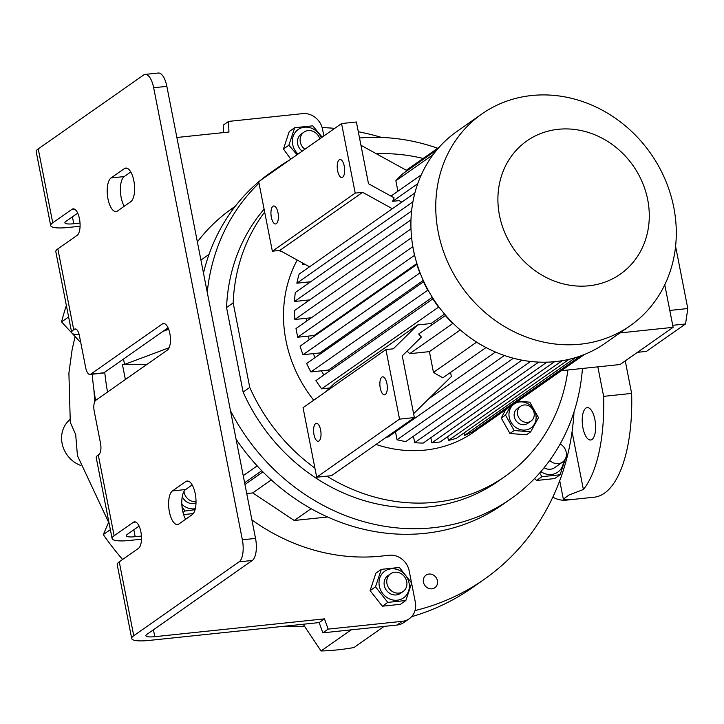 <?xml version="1.0" encoding="UTF-8"?>
<svg xmlns="http://www.w3.org/2000/svg" width="724" height="724" viewBox="0 0 724 724"><rect width="100%" height="100%" fill="white"/><g stroke="black" fill="none" stroke-linecap="round" stroke-linejoin="round"><path stroke-width="1.09" d="M560.15 443.975A10.851 9.702 -125 0 1 562.566 462.093A10.851 9.702 -125 0 1 558.385 463.641A10.851 9.702 -125 0 1 549.733 460.364M562.566 462.093L554.62 467.668A10.851 9.702 -125 0 1 550.439 469.224A10.851 9.702 -125 0 1 544.095 467.758M540.882 471.605A16.317 14.589 55 0 0 563.544 461.297M539.615 473.062L541.995 476.682L560.059 474.781L565.562 458.455M541.995 476.682L536.565 480.483L534.647 478.464M560.059 474.781L554.638 478.582L536.565 480.483M327.619 516.99L294.234 520.493L252.757 492.908L246.73 493.542M125.379 379.53L122.456 364.634L124.555 364.416L169.126 347.737M123.496 359.032L124.555 364.416M574.023 411.956A253.129 226.331 -125 0 1 484.247 579.318A253.129 226.331 -125 0 1 415.006 610.576M322.135 127.578A253.129 226.331 -125 0 1 334.696 128.365M358.289 131.723A253.129 226.331 -125 0 1 381.566 137.451M229.508 210.34A195.272 174.602 -125 0 1 234.712 207.001M107.532 392.046A253.129 226.331 -125 0 1 104.745 372.181M428.997 574.041A7.683 6.869 55 0 0 426.029 575.146A7.683 6.869 55 0 0 423.956 583.843A7.683 6.869 55 0 0 431.893 588.82A7.683 6.869 55 0 0 434.853 587.725A7.683 6.869 55 0 0 436.925 579.028A7.683 6.869 55 0 0 428.997 574.041M110.347 529.642L103.306 534.584A253.129 226.331 55 0 0 122.609 559.48M319.203 622.721A253.129 226.331 -125 0 1 318.605 622.631M351.167 629.853L321.04 650.976A253.129 226.331 55 0 0 353.982 647.518L384.109 626.396M484.247 579.318L472.31 587.689A253.129 226.331 -125 0 1 411.612 616.667M244.622 482.763L261.78 470.727M244.956 484.501L262.93 471.894M252.757 492.908L271.301 479.912M294.234 520.493L311.112 508.655M323.863 135.967L322.551 129.288A18.082 16.163 55 0 0 302.668 113.632L228.549 121.415L223.245 125.134L223.526 132.592M80.083 226.241L68.481 227.454A28.933 5.756 168.9 0 1 50.698 225.589L36.2 151.696A28.933 5.756 -11.1 0 1 38.236 148.9L143.633 74.997A18.082 7.249 -96 0 1 145.153 74.409L158.33 73.024A18.082 7.249 84 0 1 166.846 86.355L153.669 87.74A18.082 7.249 -96 0 0 145.153 74.409M197.362 241.897A195.272 174.602 -125 0 1 232.142 208.458A195.272 174.602 -125 0 1 235.2 206.367M168.058 327.8L103.903 372.779L90.726 374.163A9.041 3.629 84 0 1 89.957 374.453A9.041 3.629 84 0 1 85.704 367.792L79.396 335.628A9.041 3.629 -96 0 0 75.133 328.958A9.041 3.629 -96 0 0 74.373 329.257L73.712 329.719A28.933 5.756 168.9 0 0 71.676 332.524L55.811 251.671A28.933 5.756 -11.1 0 1 57.848 248.866L77.07 235.391A13.557 5.439 -96 0 0 79.73 220.313A13.557 5.439 -96 0 0 73.097 208.865A13.557 5.439 -96 0 0 71.957 209.308L52.734 222.793A28.933 5.756 168.9 0 0 50.698 225.589M71.676 332.524A28.933 5.756 168.9 0 0 79.224 334.859M77.694 213.137L65.911 221.408A14.462 2.878 168.9 0 0 64.889 222.802A14.462 2.878 168.9 0 0 73.785 223.743L80.029 223.083M228.549 121.415L228.947 132.021L176.882 137.488M290.795 159.153L283.446 149.008L289.238 131.542L294.668 127.732L288.876 145.198L297.057 154.755M90.726 374.163L162.312 323.963A13.557 5.439 84 0 1 163.452 323.519A13.557 5.439 84 0 1 169.841 333.52A13.557 5.439 84 0 1 167.425 350.045L95.84 400.236A9.041 3.629 -96 0 0 94.229 411.259L100.536 443.423A9.041 3.629 84 0 1 98.935 454.437L98.265 454.907A28.933 5.756 168.9 0 0 96.238 457.704L112.102 538.556A28.933 5.756 -11.1 0 1 114.13 535.751L133.352 522.276A13.557 5.439 84 0 1 134.492 521.832A13.557 5.439 84 0 1 141.135 533.28A13.557 5.439 84 0 1 138.474 548.358L119.252 561.833A28.933 5.756 168.9 0 0 117.216 564.639L131.714 638.532A28.933 5.756 -11.1 0 1 133.741 635.726L119.252 561.833M239.146 561.833A18.082 7.249 -96 0 0 242.359 539.796L255.536 538.412A18.082 7.249 84 0 1 252.323 560.448L239.146 561.833L133.741 635.726M242.359 539.796L153.669 87.74M172.448 490.917L185.706 481.623A17.177 6.887 84 0 1 187.145 481.053A17.177 6.887 84 0 1 195.552 495.551A17.177 6.887 84 0 1 192.186 514.655L178.928 523.95A17.177 6.887 84 0 1 177.48 524.511A17.177 6.887 84 0 1 169.389 511.85A17.177 6.887 84 0 1 172.448 490.917L185.625 489.533L192.177 484.935M111.044 177.95L124.302 168.656A17.177 6.887 84 0 1 125.75 168.086A17.177 6.887 84 0 1 134.157 182.593A17.177 6.887 84 0 1 130.782 201.688L117.523 210.983A17.177 6.887 84 0 1 116.075 211.553A17.177 6.887 84 0 1 107.985 198.883A17.177 6.887 84 0 1 111.044 177.95L124.22 176.565L130.773 171.968M124.229 206.286A17.177 6.887 84 0 1 121.161 197.498A17.177 6.887 84 0 1 124.22 176.565M185.625 519.253A17.177 6.887 84 0 1 182.566 510.465A17.177 6.887 84 0 1 185.625 489.533M409.241 618.749L403.938 622.459A18.082 16.163 -125 0 1 396.969 625.047L402.273 621.328A18.082 16.163 55 0 0 409.241 618.749A18.082 16.163 55 0 0 415.332 602.214L411.612 583.218M411.54 582.847L409.196 570.91A18.082 16.163 55 0 0 389.313 555.254L381.077 556.123A195.272 174.602 55 0 1 251.907 519.913M402.273 621.328L328.153 629.111L324.461 618.857L154.8 636.677A14.462 2.878 -11.1 0 1 145.904 635.744A14.462 2.878 -11.1 0 1 146.927 634.342L252.323 560.448M141.433 536.05L135.18 536.701A14.462 2.878 -11.1 0 1 126.293 535.769A14.462 2.878 -11.1 0 1 127.306 534.366L139.099 526.104M387.793 602.395L405.856 600.504L400.435 604.305L382.363 606.205L370.091 590.63L375.883 573.164L381.313 569.363L375.512 586.829L387.793 602.395L382.363 606.205M193.281 513.569L183.625 514.592M181.986 506.556L184.964 511.026L195.064 509.696M184.964 511.026L183 512.402M181.824 504.302A16.317 14.589 55 0 0 195.317 508.71M182.258 496.646A10.851 9.702 55 0 0 196.005 502.89M196.023 501.714A10.851 9.702 -125 0 1 183.987 491.424M396.969 625.047L322.85 632.83L319.157 622.577L149.497 640.396A28.933 5.756 -11.1 0 1 131.714 638.532M141.488 539.199L129.877 540.421A28.933 5.756 -11.1 0 1 112.102 538.556M328.153 629.111L322.85 632.83M324.461 618.857L319.157 622.577M255.536 538.412L166.846 86.355M89.957 374.453L103.143 373.068A9.041 3.629 -96 0 0 103.903 372.779M322.18 137.144L312.732 125.84L294.668 127.732M298.035 154.076A16.317 14.589 -125 0 1 292.677 144.447A16.317 14.589 -125 0 1 302.768 127.478A16.317 14.589 -125 0 1 321.302 137.759M283.446 149.008L288.876 145.198M302.207 151.153A10.851 9.702 -125 0 1 300.007 148.999A10.851 9.702 -125 0 1 301.311 134.003L303.962 132.139A10.851 9.702 -125 0 1 317.727 134.908A10.851 9.702 -125 0 1 319.782 138.827M304.858 149.289A10.851 9.702 -125 0 1 302.659 147.135A10.851 9.702 -125 0 1 303.962 132.139M303.166 624.251L321.04 650.976M75.07 336.497L72.101 349.792L68.898 373.15L70.291 422.363L75.694 434.59L77.441 455.668L108.654 522.339M572.069 431.83L583.381 489.514L568.964 495.008L563.335 499.126L568.919 499.66A122.039 48.942 84 0 1 566.177 500.139A122.039 48.942 84 0 1 552.819 497.153M594.893 419.621A16.272 6.525 -96 0 0 587.227 407.621A16.272 6.525 -96 0 0 582.956 427.993A16.272 6.525 -96 0 0 590.63 439.993A16.272 6.525 -96 0 0 594.893 419.621M597.843 366.851L603.635 396.354A122.039 48.942 84 0 1 583.381 489.514M603.635 396.354L631.636 393.413L625.255 360.887M631.636 393.413A122.039 48.942 84 0 1 594.178 497.198L566.177 500.139M66.373 305.483A253.129 226.331 55 0 0 61.576 321.909L80.056 341.9L80.554 341.565M94.717 401.766L93.93 389.91M68.626 316.967L61.576 321.909M108.835 521.923L103.306 534.584M69.929 419.612A27.123 24.254 55 0 0 62.309 444.355A27.123 24.254 55 0 0 80.509 465.378M162.918 331.402L168.656 329.248M146.719 364.57L122.456 364.634M209.037 254.377L200.928 260.07M257.183 465.876L243.228 475.668M95.604 400.435A253.129 226.331 -125 0 1 92.247 374.218M203.489 273.12A202.503 181.063 -125 0 1 258.73 181.796M259.988 180.747A202.503 181.063 -125 0 1 270.414 172.792L278.369 167.217A202.503 181.063 -125 0 1 289.401 160.131M582.449 368.471A202.503 181.063 -125 0 1 510.863 498.827L502.909 504.411A202.503 181.063 -125 0 1 236.06 439.142M207.245 292.279A202.503 181.063 -125 0 1 259.002 183.163M267.943 175.172A202.503 181.063 -125 0 1 278.369 167.217M359.52 137.994A202.503 181.063 -125 0 1 437.694 148.248M233.173 302.894L226.549 307.537L243.128 392.073L249.762 387.431L233.173 302.894A180.801 161.669 -125 0 1 264.667 212.06M226.549 307.537A180.801 161.669 -125 0 1 264.106 209.182M567.915 369.991A180.801 161.669 -125 0 1 505.035 476.419L498.411 481.062A180.801 161.669 -125 0 1 243.128 392.073M510.863 498.827A202.503 181.063 -125 0 1 230.476 410.698M376.444 153.805A180.801 161.669 -125 0 1 423.124 158.465M505.035 476.419A180.801 161.669 -125 0 1 326.895 476.157M314.904 468.102A180.801 161.669 -125 0 1 249.762 387.431M480.048 427.332A126.564 113.17 -125 0 1 376.046 444.455M313.709 400.2A126.564 113.17 -125 0 1 285.944 340.488A126.564 113.17 -125 0 1 297.22 260.043M510.601 406.273L505.497 415.078L514.167 430.536L530.674 431.821L526.448 434.789L509.94 433.495L501.27 418.038L505.596 409.784M323.899 374.978A106.672 95.387 -125 0 1 321.411 370.815M314.958 357.674A106.672 95.387 -125 0 1 313.365 353.62M309.166 339.782A106.672 95.387 -125 0 1 308.361 336.108M306.415 321.23A106.672 95.387 -125 0 1 306.27 318.288M306.994 301.808A106.672 95.387 -125 0 1 307.211 300.152M583.933 354.669L480.075 427.486A126.564 113.17 55 0 0 484.736 424.409L584.549 354.425M480.075 427.486L479.894 426.526M575.48 357.602L464.536 435.386A126.564 113.17 55 0 0 472.256 431.884L580.585 355.927M464.536 435.386L464.057 432.934M562.159 360.697L448.446 440.427A126.564 113.17 55 0 0 456.428 438.282L569.055 359.321M448.446 440.427L447.694 436.626M430.825 437.73L431.83 442.844L440.065 441.975L554.575 361.692M413.44 436.201L414.707 442.672A126.564 113.17 55 0 0 423.187 443.079L538.701 362.091M395.485 431.821L397.051 439.785A126.564 113.17 55 0 0 405.802 441.559L521.932 360.145M386.887 436.853A126.564 113.17 55 0 0 387.856 437.169L504.384 355.475M329.71 387.983L321.646 388.824L438.898 306.904M433.178 298.632L315.954 380.553A126.564 113.17 55 0 0 321.646 388.824M329.203 371.258A108.482 96.998 -125 0 1 328.47 370.073L310.868 371.919L428.065 289.998M423.812 281.573L306.659 363.493A126.564 113.17 55 0 0 310.868 371.919M320.225 353.982A108.482 96.998 -125 0 1 319.8 352.941L303.003 354.706L420.092 272.803M417.114 264.242L300.089 346.144A126.564 113.17 55 0 0 303.003 354.706M314.343 336.144A108.482 96.998 -125 0 1 314.189 335.493L297.709 337.23L295.998 328.533L412.78 246.658L414.481 255.355L297.709 337.23M410.997 228.893L294.36 310.668A126.564 113.17 55 0 0 294.858 319.492L311.374 317.755M411.594 210.992L295.292 292.532A126.564 113.17 55 0 0 294.496 301.492L309.736 299.89M414.879 192.946L299.139 274.097A126.564 113.17 55 0 0 296.849 283.202L310.668 281.754M302.958 263.201A126.564 113.17 55 0 0 302.397 264.586L304.967 264.314M416.879 263.5L314.189 335.493M319.8 352.941L423.278 280.396M328.47 370.073L432.319 297.265M326.144 391.485L334.732 383.05L417.585 324.949L431.042 323.538L444.572 314.053M431.042 323.538A108.482 96.998 55 0 0 432.02 324.651M619.952 332.922L673.112 327.329L664.768 284.785M561.362 370.679L620.079 364.516L673.112 327.329M433.468 372.408L476.573 342.19A126.564 113.17 55 0 0 486.021 347.538L442.925 377.756A126.564 113.17 -125 0 1 433.468 372.408L429.395 351.629L409.703 353.692A126.564 113.17 -125 0 1 407.114 351.086M445.685 315.356L418.68 333.999A126.564 113.17 -125 0 0 421.404 337.04L402.263 355.855L414.372 417.576L399.548 419.133L385.91 349.583L393.322 348.805L417.585 324.949M409.703 353.692L452.808 323.474A126.564 113.17 55 0 1 445.215 315.402M460.319 329.945L429.395 351.629M453.26 323.429L452.808 323.474M399.548 419.133L316.696 477.225L331.52 475.668L414.372 417.576M380.272 388.145A9.041 3.629 84 0 1 382.643 376.833A9.041 3.629 84 0 1 386.906 383.503A9.041 3.629 84 0 1 384.534 394.815A9.041 3.629 84 0 1 380.272 388.145M316.696 477.225L303.048 407.675L385.91 349.583M313.99 434.617A9.041 3.629 84 0 1 316.361 423.305A9.041 3.629 84 0 1 320.614 429.975A9.041 3.629 84 0 1 318.243 441.287A9.041 3.629 84 0 1 313.99 434.617M436.952 149.805L402.888 173.688A126.564 113.17 -125 0 0 395.865 180.765L433.142 154.637M417.703 183.742L392.652 201.308A126.564 113.17 -125 0 1 394.091 197.833L368.498 183.724L356.389 121.994L341.565 123.56L355.203 193.1L362.615 192.322L392.372 208.729M401.829 202.096L399.159 200.629L392.652 201.308M390.969 196.113L421.268 174.864M395.865 180.765L397.919 191.236M337.637 170.81A9.041 3.629 84 0 1 340.009 159.497A9.041 3.629 84 0 1 344.262 166.158A9.041 3.629 84 0 1 341.891 177.48A9.041 3.629 84 0 1 337.637 170.81M271.346 217.281A9.041 3.629 84 0 1 273.717 205.969A9.041 3.629 84 0 1 277.98 212.639A9.041 3.629 84 0 1 275.609 223.951A9.041 3.629 84 0 1 271.346 217.281M341.565 123.56L258.703 181.652L272.351 251.201L355.203 193.1M630.233 325.709L605.391 343.122A129.27 115.596 -125 0 1 413.404 249.644A129.27 115.596 -125 0 1 456.971 131.424L481.813 114.003A129.27 115.596 -125 0 1 673.8 207.48A129.27 115.596 -125 0 1 630.233 325.709A129.27 115.596 -125 0 1 438.246 232.232A129.27 115.596 -125 0 1 481.813 114.003M647.718 199.752A81.36 72.753 -125 0 1 588.938 285.781A81.36 72.753 -125 0 1 499.469 215.327A81.36 72.753 -125 0 1 558.24 129.297A81.36 72.753 -125 0 1 647.718 199.752M406.345 170.294L439.07 147.352M546.901 362.163L431.83 442.844M414.707 442.672L530.547 361.448M397.051 439.785L513.388 358.217M428.671 398.861L495.469 352.027M413.612 413.657L451.369 376.543L450.554 372.408M411.612 237.635L294.858 319.492M410.988 219.825L294.496 301.492M412.906 201.833L296.849 283.202M303.745 263.645L302.397 264.586M416.87 264.269A126.564 113.17 55 0 0 419.784 272.83M423.44 281.618A126.564 113.17 55 0 0 427.649 290.043M432.726 298.677A126.564 113.17 55 0 0 438.427 306.949M272.351 251.201L279.763 250.423L362.615 192.322M279.763 250.423L309.51 266.821M407.123 170.719L360.95 145.271M669.8 310.433L687.8 308.542L675.592 246.314M687.8 308.542L685.547 323.963L646.442 351.384L637.464 352.326M672.714 325.311L685.547 323.963M375.512 586.829L370.091 590.63M379.322 586.069A16.317 14.589 55 0 0 397.268 600.205A16.317 14.589 55 0 0 409.051 582.947A16.317 14.589 55 0 0 391.105 568.82A16.317 14.589 55 0 0 379.322 586.069M405.856 600.504L411.657 583.037L399.377 567.462L381.313 569.363M390.607 573.77L387.955 575.625A10.851 9.702 55 0 0 386.652 590.621A10.851 9.702 55 0 0 400.417 593.39L403.069 591.535A10.851 9.702 -125 0 1 389.304 588.766A10.851 9.702 -125 0 1 390.607 573.77A10.851 9.702 -125 0 1 404.372 576.539A10.851 9.702 -125 0 1 403.069 591.535M530.674 431.821L538.502 417.658L529.823 402.2L518.067 401.042M508.963 414.933A14.598 13.05 55 0 0 522.936 430.065A14.598 13.05 55 0 0 536.113 417.051A14.598 13.05 55 0 0 522.131 401.92A14.598 13.05 55 0 0 508.963 414.933M520.665 406.264L517.343 408.589A9.041 8.082 55 0 0 514.302 416.861A9.041 8.082 55 0 0 527.724 423.395L531.036 421.069A9.041 8.082 55 0 0 534.086 412.807A9.041 8.082 55 0 0 520.665 406.264A9.041 8.082 55 0 0 517.615 414.535A9.041 8.082 55 0 0 531.036 421.069M505.497 415.078L501.27 418.038M514.167 430.536L509.94 433.495M278.333 250.567L281.374 251.309M73.712 329.719L57.848 248.866M52.734 222.793L38.236 148.9M73.785 223.743L72.427 216.838M114.13 535.751L98.265 454.907M154.8 636.677L153.443 629.771M135.18 536.701L133.831 529.796M74.373 329.257L75.939 329.094M162.312 323.963L164.665 323.719M135.705 522.031L133.352 522.276M74.3 209.064L71.957 209.308M188.683 481.306L185.706 481.623M127.279 168.339L124.302 168.656M283.871 626.278L304.768 626.649M563.335 499.126L559.724 480.718M439.242 147.162L406.291 170.267"/></g></svg>
